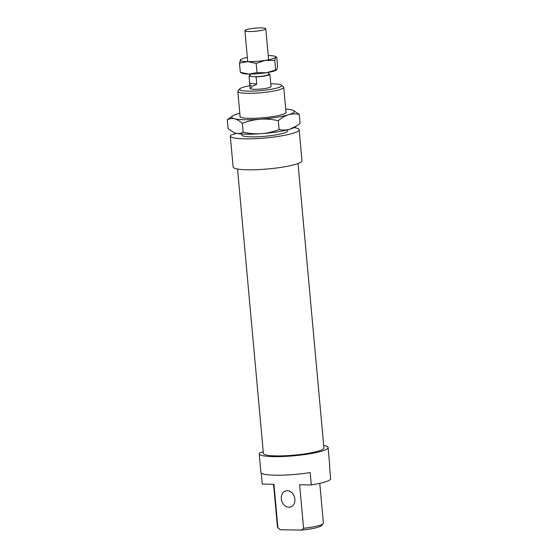 <?xml version="1.0" encoding="UTF-8"?>
<svg xmlns="http://www.w3.org/2000/svg" width="558" height="558" viewBox="0 0 558 558"><rect width="100%" height="100%" fill="white"/><g stroke="black" fill="none" stroke-linecap="round" stroke-linejoin="round"><path stroke-width="0.84" d="M249.454 28.946A10.476 1.548 -5.2 0 0 244.913 30.662A10.476 1.548 -5.2 0 0 250.535 31.52A10.476 1.548 -5.2 0 0 261.228 30.467A10.476 1.548 -5.2 0 0 265.775 28.758A10.476 1.548 -5.2 0 0 260.154 27.9A10.476 1.548 -5.2 0 0 249.454 28.946M250.124 74.061L250.298 75.944A9.221 1.367 -5.2 0 0 250.423 76.146A9.221 1.367 -5.2 0 0 254.741 76.704A9.221 1.367 -5.2 0 0 264.659 75.776A9.221 1.367 -5.2 0 0 268.656 74.27L268.482 72.394M254.741 76.704L256.115 76.878A10.476 1.548 -5.2 0 0 265.364 75.867A10.476 1.548 -5.2 0 0 269.898 74.249L268.642 74.088M256.115 76.878L256.771 84.105C252.614 86.839 250.263 86.678 249.733 83.623L249.049 75.965L250.423 76.146M250.228 75.211A10.476 1.548 -5.2 0 0 249.049 75.965M252.104 87.341A10.476 1.548 -5.2 0 0 250.172 88.436A10.476 1.548 -5.2 0 0 257.489 89.252A10.476 1.548 -5.2 0 0 269.096 87.634A10.476 1.548 -5.2 0 0 271.035 86.539L269.898 74.249M256.771 84.105L249.712 83.191M285.954 111.767A23.255 3.439 174.8 0 1 285.989 112.744A23.255 3.439 174.8 0 1 281.909 114.641A23.255 3.439 174.8 0 1 257.81 118.15A23.255 3.439 174.8 0 1 240.191 116.915A23.255 3.439 174.8 0 1 240.052 115.945M293.166 110.365L299.276 114.39C295.391 113.651 291.813 113.769 288.535 114.76C285.257 115.722 281.839 117.689 278.296 120.647C271.76 119.273 265.678 118.798 260.056 119.231C254.434 119.642 248.519 121.009 242.318 123.339C239.494 120.856 236.913 119.335 234.569 118.791A31.429 4.652 -5.2 0 0 244.878 119.733A31.429 4.652 -5.2 0 0 260.056 119.231A31.429 4.652 -5.2 0 0 288.535 114.76A31.429 4.652 -5.2 0 0 293.166 110.365A31.429 4.652 -5.2 0 0 291.52 109.842A31.429 4.652 -5.2 0 0 285.71 109.075M296.786 125.794L294.694 127.21A31.429 4.652 174.8 0 1 289.846 129.205A31.429 4.652 174.8 0 1 261.367 133.676A31.429 4.652 174.8 0 1 246.19 134.178A31.429 4.652 174.8 0 1 235.881 133.229A31.429 4.652 174.8 0 1 234.241 132.713L235.881 133.229C238.224 133.801 240.644 133.474 243.128 132.253C249.67 133.627 255.745 134.101 261.367 133.676C266.996 133.264 272.911 131.897 279.105 129.568C282.99 130.307 286.568 130.188 289.846 129.205L296.786 125.794L300.085 123.311L299.276 114.39M239.807 113.253A31.429 4.652 -5.2 0 0 237.555 113.874A31.429 4.652 -5.2 0 0 232.707 115.869A31.429 4.652 -5.2 0 0 234.569 118.791C232.219 118.219 229.805 118.547 227.315 119.768L228.131 128.682L233.865 132.546M227.315 119.768L232.707 115.869M279.105 129.568L278.296 120.647M243.128 132.253L242.318 123.339M276.754 69.659L276.294 70.099A17.807 2.637 174.8 0 1 273.546 71.229A17.807 2.637 174.8 0 1 266.459 72.735A17.807 2.637 174.8 0 1 248.805 74.054A17.807 2.637 174.8 0 1 242.032 73.217L240.324 72.338L248.805 74.054L257.001 72.631L266.459 72.735L276.754 69.659L277.591 66.486L276.747 57.237L275.038 56.358A17.807 2.637 -5.2 0 0 268.265 55.528A17.807 2.637 -5.2 0 0 268.21 55.528M247.347 57.425A17.807 2.637 -5.2 0 0 243.525 58.346A17.807 2.637 -5.2 0 0 240.784 59.476A17.807 2.637 -5.2 0 0 240.317 59.915A17.807 2.637 -5.2 0 0 247.675 61.673A17.807 2.637 -5.2 0 0 265.336 60.348A17.807 2.637 -5.2 0 0 272.416 58.848A17.807 2.637 -5.2 0 0 275.631 57.279L274.794 60.452L265.336 60.348L256.164 63.382L247.675 61.673L239.48 63.089L240.784 59.476M276.747 57.237L275.631 57.279A17.807 2.637 -5.2 0 0 275.038 56.358M240.324 72.338L239.48 63.089M275.638 69.701L274.794 60.452M257.001 72.631L256.164 63.382M236.508 133.369L230.747 135.085A34.568 5.113 -5.2 0 0 230.308 136.019A34.568 5.113 -5.2 0 0 254.462 138.705A34.568 5.113 -5.2 0 0 292.776 133.376A34.568 5.113 -5.2 0 0 299.165 129.756A34.568 5.113 -5.2 0 0 294.066 127.587M230.308 136.019L233.125 166.975A34.568 5.113 -5.2 0 0 257.28 169.66A34.568 5.113 -5.2 0 0 295.587 164.324A34.568 5.113 -5.2 0 0 301.976 160.711L299.165 129.756M237.52 169.025L263.397 453.431A30.383 4.492 -5.2 0 0 284.629 455.788A30.383 4.492 -5.2 0 0 318.297 451.101A30.383 4.492 -5.2 0 0 323.912 447.921L298.028 163.522M281.302 498.845A8.384 6.682 -106.6 0 0 290.495 506.999A8.384 6.682 -106.6 0 0 294.896 499.082A8.384 6.682 -106.6 0 0 285.703 490.935A8.384 6.682 -106.6 0 0 281.302 498.845M263.25 451.806L259.672 452.88A34.568 5.113 -5.2 0 0 259.226 453.807A34.568 5.113 -5.2 0 0 283.387 456.493A34.568 5.113 -5.2 0 0 321.694 451.164A34.568 5.113 -5.2 0 0 328.083 447.544A34.568 5.113 -5.2 0 0 323.689 445.493M277.919 527.84A23.045 3.411 174.8 0 1 277.786 527.742L279.809 529.389A21.162 3.132 -5.2 0 0 280.437 529.737L277.919 527.84L273.95 484.295L262.26 484.093L261.249 473.003M259.226 453.807L260.914 472.382A34.568 5.113 -5.2 0 0 310.178 472.563L311.308 484.944A34.568 5.113 -5.2 0 0 324.512 482.112A34.568 5.113 -5.2 0 0 330.685 479.162L329.555 466.781A34.568 5.113 -5.2 0 0 329.771 466.118L328.083 447.544M241.691 133.997L241.781 134.973A23.045 3.411 -5.2 0 0 257.887 136.766A23.045 3.411 -5.2 0 0 283.429 133.209A23.045 3.411 -5.2 0 0 287.684 130.795L287.593 129.819M239.724 88.917L238.029 90.905A23.045 3.411 -5.2 0 0 237.82 91.435A23.045 3.411 -5.2 0 0 253.925 93.221A23.045 3.411 -5.2 0 0 279.46 89.671A23.045 3.411 -5.2 0 0 283.722 87.257A23.045 3.411 -5.2 0 0 283.415 86.776L281.399 85.123A21.162 3.132 174.8 0 1 277.765 87.787A21.162 3.132 174.8 0 1 252.823 91.1A21.162 3.132 174.8 0 1 239.724 88.917A21.162 3.132 174.8 0 1 243.441 87.194A21.162 3.132 174.8 0 1 249.921 85.73M270.79 83.833A21.162 3.132 174.8 0 1 281.399 85.123M311.308 484.944L299.611 484.742L303.573 528.287L301.39 530.1L280.437 529.737M319.769 483.34L323.389 523.083A23.045 3.411 174.8 0 1 323.173 523.613A23.045 3.411 174.8 0 1 319.127 525.496A23.045 3.411 174.8 0 1 303.573 528.287M301.39 530.1A21.162 3.132 -5.2 0 0 317.767 527.324A21.162 3.132 -5.2 0 0 321.485 525.601L323.173 523.613M277.786 527.742A23.045 3.411 174.8 0 1 277.479 527.261L273.573 484.288M247.731 61.673L244.913 30.662M250.172 88.436L249.733 83.623M268.6 59.769L265.775 28.758M240.135 116.866L237.82 91.435M286.038 112.688L283.722 87.257"/></g></svg>
